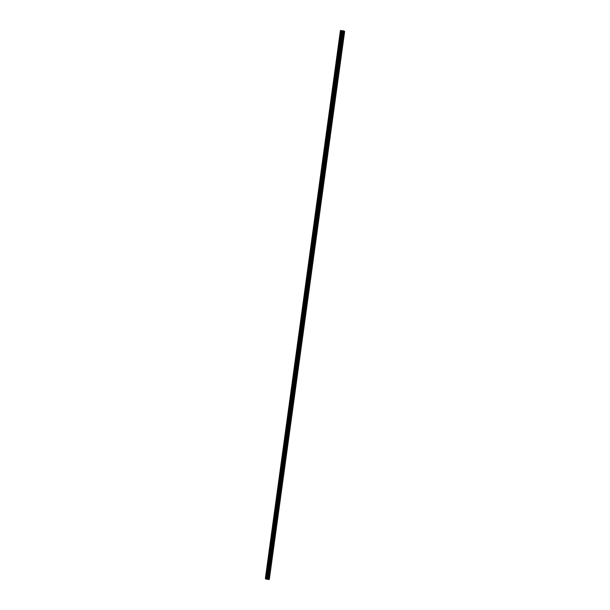 <?xml version="1.0" encoding="UTF-8"?>
<svg xmlns="http://www.w3.org/2000/svg" width="610" height="610" viewBox="0 0 610 610"><rect width="100%" height="100%" fill="white"/><g stroke="black" fill="none" stroke-linecap="round" stroke-linejoin="round"><path stroke-width="0.91" d="M340.426 30.5L344.078 30.957L344.635 31.545L341.051 31.156L265.99 579.103L341.104 31.118L340.426 30.5L265.365 578.455L340.441 30.523M340.616 33.001L340.594 31.72L340.616 33.001M266.113 576.923L266.082 575.642L266.113 576.923M267.767 564.837L267.737 563.556L267.767 564.837M269.422 552.751L269.399 551.471L269.422 552.751M271.076 540.666L271.053 539.385L271.076 540.666M272.731 528.573L272.708 527.292L272.731 528.573M274.386 516.487L274.363 515.206L274.386 516.487M276.04 504.401L276.017 503.12L276.04 504.401M277.702 492.316L277.672 491.035L277.702 492.316M279.357 480.23L279.327 478.949L279.357 480.23M281.012 468.137L280.989 466.856L281.012 468.137M282.666 456.051L282.643 454.77L282.666 456.051M284.321 443.966L284.298 442.685L284.321 443.966M285.976 431.88L285.953 430.599L285.976 431.88M287.63 419.794L287.607 418.513L287.63 419.794M289.292 407.701L289.262 406.42L289.292 407.701M290.947 395.615L290.917 394.334L290.947 395.615M292.602 383.53L292.579 382.249L292.602 383.53M294.256 371.444L294.233 370.163L294.256 371.444M295.911 359.359L295.888 358.078L295.911 359.359M297.566 347.265L297.543 345.984L297.566 347.265M299.22 335.18L299.197 333.899L299.22 335.18M300.882 323.094L300.852 321.813L300.882 323.094M302.537 311.008L302.507 309.727L302.537 311.008M304.192 298.923L304.169 297.642L304.192 298.923M305.846 286.83L305.823 285.549L305.846 286.83M307.501 274.744L307.478 273.463L307.501 274.744M309.156 262.658L309.133 261.377L309.156 262.658M310.818 250.573L310.787 249.292L310.818 250.573M312.472 238.487L312.442 237.206L312.472 238.487M314.127 226.394L314.097 225.113L314.127 226.394M315.782 214.308L315.759 213.027L315.782 214.308M317.436 202.223L317.413 200.942L317.436 202.223M319.091 190.137L319.068 188.856L319.091 190.137M320.746 178.051L320.723 176.77L320.746 178.051M322.408 165.958L322.377 164.677L322.408 165.958M324.062 153.873L324.032 152.591L324.062 153.873M325.717 141.787L325.687 140.506L325.717 141.787M327.372 129.701L327.349 128.42L327.372 129.701M329.026 117.616L329.003 116.335L329.026 117.616M330.681 105.53L330.658 104.249L330.681 105.53M332.336 93.437L332.313 92.156L332.336 93.437M333.998 81.351L333.967 80.07L333.998 81.351M335.652 69.266L335.622 67.984L335.652 69.266M337.307 57.18L337.277 55.899L337.307 57.18M338.962 45.094L338.939 43.813L338.962 45.094M344.36 31.552L269.3 579.5L344.635 31.545M269.3 579.5L265.99 579.103M265.983 579.027L265.457 578.547L340.517 30.599M340.959 31.057L265.899 579.004M266.09 579.126L341.15 31.179M341.516 31.217L266.456 579.164M341.897 31.232L266.837 579.18M343.415 31.438L268.362 579.393M342.667 31.262L267.607 579.21M267.897 579.248L342.95 31.301"/></g></svg>

